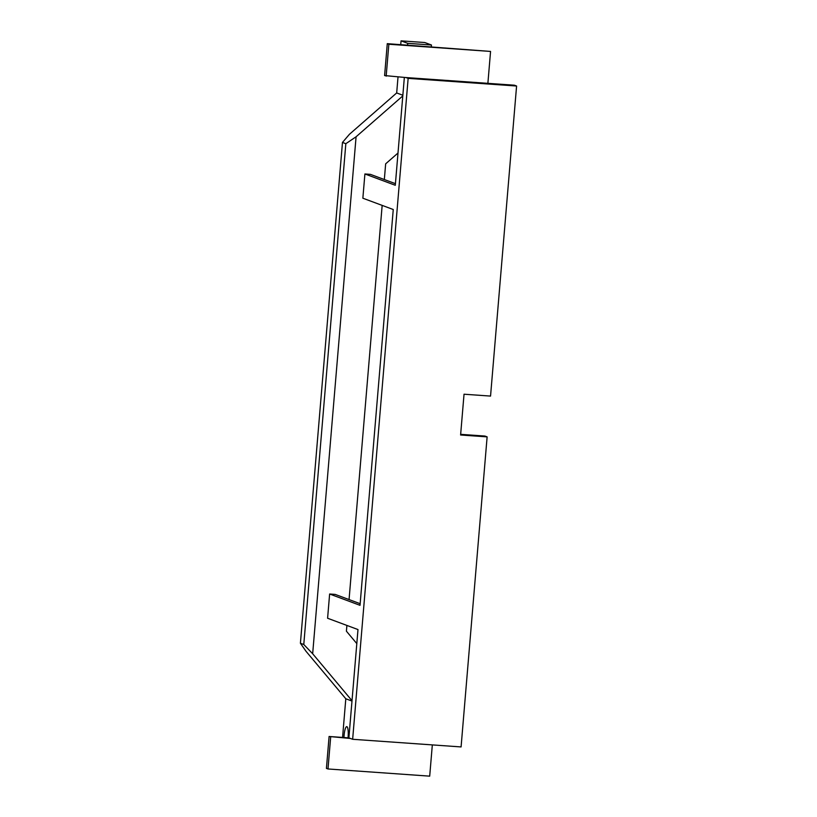 <?xml version="1.0" encoding="UTF-8"?>
<svg xmlns="http://www.w3.org/2000/svg" width="817" height="817" viewBox="0 0 817 817"><rect width="100%" height="100%" fill="white"/><g stroke="black" fill="none" stroke-linecap="round" stroke-linejoin="round"><path stroke-width="1.23" d="M360.154 603.702L335.164 594.398L329.629 594.01L327.597 618.244L357.989 629.56L348.89 737.884L352.648 739.283L408.143 78.371L516.589 86.02L490.547 396.082L464.036 394.213L460.604 435.001L487.126 436.87L461.084 746.932L352.648 739.283M404.344 77.441L395.295 185.285L364.903 173.97L362.86 198.204L393.253 209.52L360.021 605.326L329.629 594.01M386.165 76.155L388.851 44.251L387.278 43.669L384.603 75.573L405.957 77.554L408.143 78.371M388.851 44.251L490.557 51.43L487.882 83.334L405.957 77.554M387.278 43.669L490.557 51.43M432.326 744.9L429.701 776.15L327.995 768.971L326.422 768.389L329.098 736.485L350.462 738.466M327.995 768.971L330.671 737.067M348.89 737.884L329.098 736.485M460.665 434.338L484.93 436.053L487.126 436.87M487.882 83.334L514.393 85.203L516.589 86.02M343.947 737.526A9.743 2.073 94 0 1 346.776 726.64A9.743 2.073 94 0 1 346.898 726.67A9.743 2.073 94 0 1 348.042 737.822M431.468 45.006L424.799 42.525L401.055 40.85L407.714 43.332L431.468 45.006L431.315 46.773M398.002 153.024L385.655 163.829L384.337 179.536M382.162 205.394L349.063 599.576M346.898 625.424L346.408 631.184L356.804 643.592M351.984 701.068L345.805 698.77L342.568 737.434M398.022 76.992L396.684 92.954L349.421 134.305L342.466 142.434L300.411 643.255L303.781 644.501L345.836 143.69L356.079 136.786L402.801 95.906M342.466 142.434L345.836 143.69M352.015 700.7L312.666 653.753L303.781 644.501M300.411 643.255L306.007 651.272L345.805 698.77M401.055 40.85L400.738 44.618M396.684 92.954L402.852 95.252M407.571 45.098L407.714 43.332M356.079 136.786L312.666 653.753M395.428 183.672L370.438 174.368L364.903 173.97"/></g></svg>
